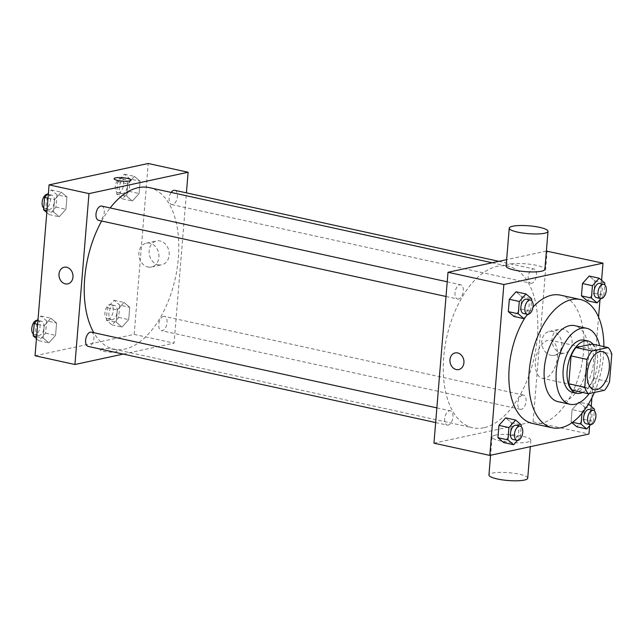<?xml version="1.0" encoding="UTF-8"?>
<svg xmlns="http://www.w3.org/2000/svg" width="644" height="644" viewBox="0 0 644 644"><rect width="100%" height="100%" fill="white"/><g stroke="black" fill="none" stroke-linecap="round" stroke-linejoin="round"><path stroke-width="0.48" stroke-dasharray="3.22 2.42" d="M544.84 378.278A19.449 10.562 -77.6 0 1 542.24 378.286A19.449 10.562 -77.6 0 1 536.082 357.026A19.449 10.562 -77.6 0 1 550.564 340.282A19.449 10.562 -77.6 0 1 557.149 359.231A19.449 10.562 -77.6 0 1 544.84 378.278M572.468 390.256L588.632 386.77L604.587 390.272M592.142 344.049A26.122 14.184 -77.6 0 1 595.845 350.553L611.8 354.055M588.632 386.77A26.122 14.184 -77.6 0 0 593.551 378.406L595.845 350.553M582.498 392.454A26.75 14.522 102.4 0 0 596.489 370.26A26.75 14.522 102.4 0 0 593.068 344.25M584.044 340.153A26.75 14.522 -77.6 0 1 593.092 366.203A26.75 14.522 -77.6 0 1 576.171 392.389A26.75 14.522 -77.6 0 1 572.588 392.405M593.551 378.406L609.514 381.908M589.204 393.589A38.906 21.123 102.4 0 0 599.548 345.675M558.018 401.663A38.906 21.123 102.4 0 0 586.982 368.175A38.906 21.123 102.4 0 0 574.673 325.655M594.388 392.47A65.656 35.645 102.4 0 0 603.895 346.625M525.488 316.953A65.656 35.645 -77.6 0 1 533.015 307.091M560.457 295.153A65.656 35.645 -77.6 0 1 582.667 359.094A65.656 35.645 -77.6 0 1 541.137 423.374A65.656 35.645 -77.6 0 1 532.346 423.414M527.798 314.361L530.672 311.149L520.706 308.959L514.001 316.462L520.706 308.959L521.721 296.626L516.029 291.796L521.721 296.626L531.686 298.816M600.941 298.599L603.822 295.379L593.849 293.197L587.143 300.7L593.849 293.197L594.863 280.865L589.171 276.026L594.863 280.865L604.837 283.046M589.63 425.74L591.224 406.372M591.933 397.742L598.558 317.114M599.999 299.661L601.585 280.293M517.438 440.44L520.312 437.228L510.338 435.038L503.632 442.541L510.338 435.038L511.352 422.706L505.661 417.876L511.352 422.706L521.326 424.895M590.58 424.678L593.454 421.458L583.48 419.276L576.774 426.779L583.48 419.276L584.494 406.944L578.803 402.106L572.105 409.608L571.091 421.941L572.001 422.722L571.091 421.941L572.621 422.279M483.918 427.745A82.674 44.887 -77.6 0 1 472.857 427.801A82.674 44.887 -77.6 0 1 446.703 337.44A82.674 44.887 -77.6 0 1 508.253 266.286A82.674 44.887 -77.6 0 1 536.219 346.802A82.674 44.887 -77.6 0 1 483.918 427.745M546.386 251.079L506.651 259.645M433.959 443.177L533.095 421.804L547.15 250.918M531.719 283.247A7.293 3.961 -77.6 0 1 530.745 283.247A7.293 3.961 -77.6 0 1 528.442 275.278A7.293 3.961 -77.6 0 1 533.868 268.999A7.293 3.961 -77.6 0 1 536.339 276.099A7.293 3.961 -77.6 0 1 531.719 283.247M458.576 299.009A7.293 3.961 -77.6 0 1 457.602 299.017A7.293 3.961 -77.6 0 1 455.292 291.04A7.293 3.961 -77.6 0 1 460.726 284.769A7.293 3.961 -77.6 0 1 463.197 291.869A7.293 3.961 -77.6 0 1 458.576 299.009M448.216 425.088A7.293 3.961 -77.6 0 1 447.234 425.096A7.293 3.961 -77.6 0 1 444.932 417.119A7.293 3.961 -77.6 0 1 450.357 410.848A7.293 3.961 -77.6 0 1 452.829 417.948A7.293 3.961 -77.6 0 1 448.216 425.088M522.526 395.086A7.293 3.961 102.4 0 0 517.913 402.226A7.293 3.961 102.4 0 0 520.376 409.326A7.293 3.961 102.4 0 0 525.81 403.047A7.293 3.961 102.4 0 0 523.5 395.078A7.293 3.961 102.4 0 0 522.526 395.086M533.095 421.804L588.946 434.048M561.085 353.073A12.196 9.942 -102.2 0 0 564.635 353.097A12.196 9.942 -102.2 0 0 571.783 339.074A12.196 9.942 -102.2 0 0 559.491 329.245A12.196 9.942 -102.2 0 0 552.045 341.119A12.196 9.942 -102.2 0 0 561.085 353.073M506.112 266.125A19.449 3.928 -175.3 0 1 525.826 263.807A19.449 3.928 -175.3 0 1 544.888 269.313M495.494 435.119A19.449 3.928 4.7 0 0 492.064 437.018A19.449 3.928 4.7 0 0 511.135 442.525A19.449 3.928 4.7 0 0 530.841 440.206A19.449 3.928 4.7 0 0 517.374 435.328A19.449 3.928 4.7 0 0 495.494 435.119M527.718 478.178A19.449 3.928 4.7 0 0 514.25 473.3A19.449 3.928 4.7 0 0 492.37 473.09A19.449 3.928 4.7 0 0 488.941 474.99M550.837 355.287A12.196 9.942 -102.2 0 0 554.387 355.303A12.196 9.942 -102.2 0 0 561.536 341.28A12.196 9.942 -102.2 0 0 549.251 331.459A12.196 9.942 -102.2 0 0 541.797 343.333A12.196 9.942 -102.2 0 0 550.837 355.287M455.147 352.912L455.147 352.912A8.509 6.939 77.8 0 1 463.72 359.771A8.509 6.939 77.8 0 1 458.737 369.551L458.729 369.551M149.215 187.613A82.674 44.887 -77.6 0 1 177.189 268.129A82.674 44.887 -77.6 0 1 124.888 349.072A82.674 44.887 -77.6 0 1 113.827 349.129A82.674 44.887 -77.6 0 1 93.807 332.715M101.639 221.013A82.674 44.887 -77.6 0 1 110.18 207.948M163.495 316.405A7.293 3.961 102.4 0 0 158.883 323.546A7.293 3.961 102.4 0 0 161.346 330.654A7.293 3.961 102.4 0 0 166.78 324.375A7.293 3.961 102.4 0 0 164.47 316.397A7.293 3.961 102.4 0 0 163.495 316.405M101.696 206.088A7.293 3.961 -77.6 0 1 104.159 213.196A7.293 3.961 -77.6 0 1 99.546 220.337A7.293 3.961 -77.6 0 1 98.572 220.337M91.327 332.167A7.293 3.961 -77.6 0 1 93.799 339.275A7.293 3.961 -77.6 0 1 89.178 346.416A7.293 3.961 -77.6 0 1 88.204 346.416M174.838 190.318A7.293 3.961 -77.6 0 1 177.301 197.426A7.293 3.961 -77.6 0 1 172.689 204.567A7.293 3.961 -77.6 0 1 171.715 204.575A7.293 3.961 -77.6 0 1 169.114 199.825A7.293 3.961 -77.6 0 1 171.167 192.419M123.213 354.087L174.065 343.131L186.422 192.862M140.086 181.206L134.395 176.376L127.689 183.878L126.683 196.211L132.366 201.041L139.072 193.538L140.086 181.206L134.395 176.376L127.689 183.878L126.683 196.211L132.366 201.041L139.072 193.538L140.086 181.206L130.112 179.016L124.421 174.186L117.723 181.689L116.709 194.021L122.392 198.851L129.098 191.349L130.112 179.016M56.575 323.047L50.884 318.217L44.186 325.719L43.172 338.052L48.864 342.882L55.561 335.379L56.575 323.047L50.884 318.217L44.186 325.719L43.172 338.052L48.864 342.882L55.561 335.379L56.575 323.047L46.601 320.865L40.918 316.035L38.036 319.255M35.034 355.762L134.169 334.389L148.225 163.495M66.944 196.967L61.252 192.137L54.547 199.64L53.533 211.973L59.224 216.803L65.93 209.3L66.944 196.967L61.252 192.137L54.547 199.64L53.533 211.973L59.224 216.803L65.93 209.3L66.944 196.967L56.97 194.786L51.279 189.956L48.397 193.176M129.718 307.285L124.034 302.455L117.329 309.957L116.314 322.29L122.006 327.12L128.703 319.617L129.718 307.285L124.034 302.455L117.329 309.957L116.314 322.29L122.006 327.12L128.703 319.617L129.718 307.285L119.744 305.095L114.06 300.265L107.355 307.768L106.341 320.1L112.032 324.93L118.729 317.428L119.744 305.095M134.169 334.389L174.065 343.131M158.174 264.781A12.196 9.942 -102.2 0 0 161.716 264.797A12.196 9.942 -102.2 0 0 168.865 250.782A12.196 9.942 -102.2 0 0 156.581 240.953A12.196 9.942 -102.2 0 0 149.126 252.826A12.196 9.942 -102.2 0 0 158.174 264.781M101.559 348.79A8.509 1.715 4.7 0 0 100.053 349.62A8.509 1.715 4.7 0 0 108.401 352.035A8.509 1.715 4.7 0 0 117.023 351.012A8.509 1.715 4.7 0 0 111.13 348.879A8.509 1.715 4.7 0 0 101.559 348.79M101.559 348.782A8.509 1.715 4.7 0 0 100.053 349.62A8.509 1.715 4.7 0 0 108.401 352.027A8.509 1.715 4.7 0 0 117.023 351.012A8.509 1.715 4.7 0 0 111.13 348.879A8.509 1.715 4.7 0 0 101.559 348.782M131.07 180.127L131.07 180.127A8.509 1.715 -175.3 0 1 129.573 180.964A8.509 1.715 -175.3 0 1 119.993 180.867A8.509 1.715 -175.3 0 1 114.109 178.734L114.109 178.734M147.927 266.994A12.196 9.942 -102.2 0 0 151.477 267.01A12.196 9.942 -102.2 0 0 158.625 252.987A12.196 9.942 -102.2 0 0 146.333 243.158A12.196 9.942 -102.2 0 0 138.887 255.032A12.196 9.942 -102.2 0 0 147.927 266.994M64.199 267.236L64.199 267.236A8.509 6.939 77.8 0 1 72.78 274.094A8.509 6.939 77.8 0 1 67.789 283.875L67.789 283.875M112.459 319.722A7.293 3.961 -77.6 0 1 111.484 319.722A7.293 3.961 -77.6 0 1 109.174 311.752A7.293 3.961 -77.6 0 1 114.608 305.473A7.293 3.961 -77.6 0 1 117.071 312.582A7.293 3.961 -77.6 0 1 112.459 319.722M114.06 300.265L124.034 302.455M107.355 307.768L117.329 309.957M106.341 320.1L116.314 322.29M112.032 324.93L122.006 327.12M118.729 317.428L128.703 319.617M108.466 318.844A7.293 3.961 -77.6 0 1 107.492 318.852A7.293 3.961 -77.6 0 1 105.189 310.875A7.293 3.961 -77.6 0 1 110.615 304.596A7.293 3.961 -77.6 0 1 113.086 311.704A7.293 3.961 -77.6 0 1 108.466 318.844M122.827 193.643A7.293 3.961 -77.6 0 1 121.845 193.643A7.293 3.961 -77.6 0 1 119.543 185.673A7.293 3.961 -77.6 0 1 124.968 179.394A7.293 3.961 -77.6 0 1 127.44 186.502A7.293 3.961 -77.6 0 1 122.827 193.643M124.421 174.186L134.395 176.376M117.723 181.689L127.689 183.878M116.709 194.021L126.683 196.211M122.392 198.851L132.366 201.041M129.098 191.349L139.072 193.538M118.834 192.765A7.293 3.961 -77.6 0 1 117.86 192.773A7.293 3.961 -77.6 0 1 115.55 184.796A7.293 3.961 -77.6 0 1 120.983 178.517A7.293 3.961 -77.6 0 1 123.447 185.625A7.293 3.961 -77.6 0 1 118.834 192.765M36.442 338.623L38.89 340.7L45.587 333.198L46.601 320.865M39.316 335.484A7.293 3.961 -77.6 0 1 38.342 335.492A7.293 3.961 -77.6 0 1 36.032 327.514A7.293 3.961 -77.6 0 1 41.466 321.243A7.293 3.961 -77.6 0 1 43.929 328.343A7.293 3.961 -77.6 0 1 39.316 335.484M40.918 316.035L50.884 318.217M37.618 324.278L44.186 325.719M36.603 336.619L43.172 338.052M38.89 340.7L48.864 342.882M45.587 333.198L55.561 335.379M37.086 320.318A7.293 3.961 -77.6 0 1 37.473 320.366A7.293 3.961 -77.6 0 1 39.944 327.474A7.293 3.961 -77.6 0 1 35.323 334.614A7.293 3.961 -77.6 0 1 34.349 334.614A7.293 3.961 -77.6 0 1 33.343 334.107M46.811 212.544L49.25 214.621L55.956 207.118L56.97 194.786M49.685 209.405A7.293 3.961 -77.6 0 1 48.703 209.413A7.293 3.961 -77.6 0 1 46.4 201.435A7.293 3.961 -77.6 0 1 51.826 195.164A7.293 3.961 -77.6 0 1 54.297 202.264A7.293 3.961 -77.6 0 1 49.685 209.405M51.279 189.956L61.252 192.137M47.986 198.199L54.547 199.64M46.972 210.532L53.533 211.973M49.25 214.621L59.224 216.803M55.956 207.118L65.93 209.3M47.455 194.238A7.293 3.961 -77.6 0 1 47.841 194.287A7.293 3.961 -77.6 0 1 50.304 201.387A7.293 3.961 -77.6 0 1 45.692 208.535A7.293 3.961 -77.6 0 1 44.718 208.535A7.293 3.961 -77.6 0 1 43.712 208.028M587.264 405.986L582.071 411.798L581.951 413.311M593.454 421.458L594.323 410.888M589.324 409.504A7.293 3.961 -77.6 0 1 591.796 416.604A7.293 3.961 -77.6 0 1 587.175 423.752A7.293 3.961 -77.6 0 1 586.201 423.752M583.48 419.276L584.494 406.944L578.803 402.106L588.375 404.207M578.803 402.106L572.105 409.608L582.071 411.798M572.105 409.608L571.091 421.941M584.494 406.944L594.468 409.125M603.822 295.379L604.692 284.809M599.693 283.424A7.293 3.961 -77.6 0 1 602.156 290.524A7.293 3.961 -77.6 0 1 597.543 297.665A7.293 3.961 -77.6 0 1 596.569 297.673M593.849 293.197L594.863 280.865M520.312 437.228L521.181 426.65M516.182 425.265A7.293 3.961 -77.6 0 1 518.653 432.374A7.293 3.961 -77.6 0 1 514.033 439.514A7.293 3.961 -77.6 0 1 513.059 439.522M510.338 435.038L511.352 422.706M530.672 311.149L531.542 300.571M526.551 299.186A7.293 3.961 -77.6 0 1 529.014 306.294A7.293 3.961 -77.6 0 1 524.401 313.435A7.293 3.961 -77.6 0 1 523.427 313.443M520.706 308.959L521.721 296.626M602.43 351.648L550.564 340.282M594.098 389.652L542.24 378.286M492.064 437.018L490.567 455.252M530.841 440.206L530.31 446.686M554.387 355.303L564.635 353.097M549.251 331.459L559.491 329.245M113.827 349.129L472.857 427.801M492.169 262.768L508.253 266.286M523.5 395.078L164.47 316.397M520.376 409.326L161.346 330.654M446.018 296.482L457.602 299.017M447.226 281.806L460.726 284.769M435.65 422.561L447.234 425.096M436.857 407.885L450.357 410.848M171.715 204.575L530.745 283.247M498.859 261.327L533.868 268.999M151.477 267.01L161.716 264.797M146.333 243.158L156.581 240.953M107.492 318.852L111.484 319.722M110.615 304.596L114.608 305.473M117.86 192.773L121.845 193.643M120.983 178.517L124.968 179.394M34.349 334.614L38.342 335.492M37.473 320.366L41.466 321.243M44.718 208.535L48.703 209.413M47.841 194.287L51.826 195.164"/><path stroke-width="0.97" d="M596.698 389.636A19.449 10.562 -77.6 0 1 594.098 389.652A19.449 10.562 -77.6 0 1 587.948 368.392A19.449 10.562 -77.6 0 1 602.43 351.648A19.449 10.562 -77.6 0 1 609.007 370.59A19.449 10.562 -77.6 0 1 596.698 389.636M609.514 381.908L611.8 354.055A26.122 14.184 -77.6 0 0 608.097 347.551L591.941 351.028A26.122 14.184 -77.6 0 0 587.014 359.392L584.728 387.245A26.122 14.184 -77.6 0 0 588.423 393.75L604.587 390.272A26.122 14.184 -77.6 0 0 609.514 381.908M587.014 359.392L571.059 355.899L568.765 383.752L584.728 387.245M568.765 383.752A26.122 14.184 -77.6 0 0 572.468 390.256L588.423 393.75M571.059 355.899A26.122 14.184 -77.6 0 1 575.986 347.535L591.941 351.028M608.097 347.551L592.142 344.049L575.986 347.535M593.068 344.25A26.75 14.522 102.4 0 0 588.028 341.022A26.75 14.522 102.4 0 0 567.163 370.421A26.75 14.522 102.4 0 0 576.581 393.283A26.75 14.522 102.4 0 0 582.498 392.454M576.581 393.283L572.588 392.405A26.75 14.522 -77.6 0 1 563.17 369.543A26.75 14.522 -77.6 0 1 584.044 340.153L588.028 341.022M599.548 345.675A38.906 21.123 102.4 0 0 586.644 328.279A38.906 21.123 102.4 0 0 556.287 371.024A38.906 21.123 102.4 0 0 569.988 404.279A38.906 21.123 102.4 0 0 589.204 393.589M586.644 328.279L574.673 325.655A38.906 21.123 102.4 0 0 544.317 368.408A38.906 21.123 102.4 0 0 558.018 401.663L569.988 404.279M603.895 346.625A65.656 35.645 102.4 0 0 580.405 299.524A65.656 35.645 102.4 0 0 529.175 371.668A65.656 35.645 102.4 0 0 552.294 427.785A65.656 35.645 102.4 0 0 594.388 392.47M552.294 427.785L532.346 423.414A65.656 35.645 -77.6 0 1 509.227 367.297A65.656 35.645 -77.6 0 1 525.488 316.953M533.015 307.091A65.656 35.645 -77.6 0 1 560.457 295.153L580.405 299.524M531.542 300.571L531.686 298.816L526.003 293.978L516.029 291.796L509.324 299.299L508.309 311.632L514.001 316.462L523.975 318.651L527.798 314.361M604.692 284.809L604.837 283.046L599.145 278.216L589.171 276.026L582.466 283.529L581.452 295.862L587.143 300.7L597.117 302.881L600.941 298.599M601.585 280.293L602.993 263.154L503.858 284.527L489.81 455.413L588.946 434.048L589.63 425.74M591.224 406.372L591.933 397.742M598.558 317.114L599.999 299.661M521.181 426.65L521.326 424.895L515.635 420.065L505.661 417.876L498.955 425.378L497.941 437.711L503.632 442.541L513.606 444.73L517.438 440.44M576.774 426.779L572.001 422.722L576.774 426.779L586.748 428.96L590.58 424.678M506.651 259.645L448.007 272.283L433.959 443.177L489.81 455.413M448.007 272.283L503.858 284.527M458.737 369.551A8.509 6.939 77.8 0 1 456.258 369.535A8.509 6.939 77.8 0 1 449.947 361.195A8.509 6.939 77.8 0 1 455.147 352.912A8.509 6.939 77.8 0 1 463.72 359.771A8.509 6.939 77.8 0 1 458.729 369.551A8.509 6.939 77.8 0 1 456.258 369.535A8.509 6.939 77.8 0 1 449.947 361.195A8.509 6.939 77.8 0 1 455.147 352.912M602.993 263.154L546.386 251.079M548.012 231.341L544.888 269.313A19.449 3.928 -175.3 0 1 541.459 271.221A19.449 3.928 -175.3 0 1 519.579 271.003A19.449 3.928 -175.3 0 1 506.112 266.125L509.235 228.153A19.449 3.928 -175.3 0 1 528.949 225.827A19.449 3.928 -175.3 0 1 548.012 231.341A19.449 3.928 -175.3 0 1 544.582 233.241A19.449 3.928 -175.3 0 1 522.703 233.031A19.449 3.928 -175.3 0 1 509.235 228.153M490.567 455.252L488.941 474.99A19.449 3.928 4.7 0 0 508.011 480.505A19.449 3.928 4.7 0 0 527.718 478.178L530.31 446.686M93.807 332.715A82.674 44.887 -77.6 0 1 101.639 221.013M110.18 207.948A82.674 44.887 -77.6 0 1 149.215 187.613L492.169 262.768M446.018 296.482L98.572 220.337A7.293 3.961 -77.6 0 1 96.262 212.367A7.293 3.961 -77.6 0 1 101.696 206.088L447.226 281.806M435.65 422.561L88.204 346.416A7.293 3.961 -77.6 0 1 85.894 338.446A7.293 3.961 -77.6 0 1 91.327 332.167L436.857 407.885M171.167 192.419A7.293 3.961 -77.6 0 1 174.838 190.318L498.859 261.327M186.422 192.862L188.112 172.238L88.977 193.611L74.929 364.504L123.213 354.087M188.112 172.238L148.225 163.495L49.081 184.868L88.977 193.611M49.081 184.868L35.034 355.762L74.929 364.504M67.789 283.875A8.509 6.939 77.8 0 1 65.31 283.867A8.509 6.939 77.8 0 1 58.998 275.527A8.509 6.939 77.8 0 1 64.199 267.236A8.509 6.939 77.8 0 1 72.772 274.094A8.509 6.939 77.8 0 1 67.789 283.875A8.509 6.939 77.8 0 1 65.31 283.867A8.509 6.939 77.8 0 1 59.007 275.527A8.509 6.939 77.8 0 1 64.199 267.236M129.573 180.956A8.509 1.715 -175.3 0 1 119.993 180.867A8.509 1.715 -175.3 0 1 114.109 178.734A8.509 1.715 -175.3 0 1 122.73 177.712A8.509 1.715 -175.3 0 1 131.07 180.127A8.509 1.715 -175.3 0 1 129.573 180.956M114.109 178.734A8.509 1.715 -175.3 0 1 122.73 177.72A8.509 1.715 -175.3 0 1 131.07 180.127M38.036 319.255L34.212 323.538L33.198 335.87L36.442 338.623M34.212 323.538L37.618 324.278M33.198 335.87L36.603 336.619M33.343 334.107A7.293 3.961 -77.6 0 1 32.2 326.001A7.293 3.961 -77.6 0 1 37.086 320.318M48.397 193.176L44.581 197.458L43.567 209.791L46.811 212.544M44.581 197.458L47.986 198.199M43.567 209.791L46.972 210.532M43.712 208.028A7.293 3.961 -77.6 0 1 42.568 199.922A7.293 3.961 -77.6 0 1 47.455 194.238M594.323 410.888L594.468 409.125L588.777 404.295L587.264 405.986M581.951 413.311L581.057 424.13L586.748 428.96M590.194 424.629L586.201 423.752A7.293 3.961 -77.6 0 1 583.899 415.783A7.293 3.961 -77.6 0 1 589.324 409.504L593.317 410.373A7.293 3.961 -77.6 0 1 595.781 417.481A7.293 3.961 -77.6 0 1 591.168 424.621A7.293 3.961 -77.6 0 1 590.194 424.629A7.293 3.961 -77.6 0 1 587.883 416.652A7.293 3.961 -77.6 0 1 593.317 410.373M588.375 404.207L588.777 404.295M572.621 422.279L581.057 424.13M599.145 278.216L592.44 285.719L591.425 298.051L597.117 302.881M600.554 298.55L596.569 297.673A7.293 3.961 -77.6 0 1 594.259 289.703A7.293 3.961 -77.6 0 1 599.693 283.424L603.678 284.294A7.293 3.961 -77.6 0 1 606.149 291.402A7.293 3.961 -77.6 0 1 601.536 298.542A7.293 3.961 -77.6 0 1 600.554 298.55A7.293 3.961 -77.6 0 1 598.252 290.573A7.293 3.961 -77.6 0 1 603.678 284.294M589.171 276.026L582.466 283.529L592.44 285.719M582.466 283.529L581.452 295.862L591.425 298.051M581.452 295.862L587.143 300.7M515.635 420.065L508.929 427.56L507.915 439.892L513.606 444.73M517.052 440.391L513.059 439.522A7.293 3.961 -77.6 0 1 510.748 431.544A7.293 3.961 -77.6 0 1 516.182 425.265L520.175 426.143A7.293 3.961 -77.6 0 1 522.638 433.243A7.293 3.961 -77.6 0 1 518.026 440.391A7.293 3.961 -77.6 0 1 517.052 440.391A7.293 3.961 -77.6 0 1 514.741 432.422A7.293 3.961 -77.6 0 1 520.175 426.143M505.661 417.876L498.955 425.378L508.929 427.56M498.955 425.378L497.941 437.711L507.915 439.892M497.941 437.711L503.632 442.541M526.003 293.978L519.297 301.481L518.283 313.813L523.975 318.651M527.412 314.312L523.427 313.443A7.293 3.961 -77.6 0 1 521.117 305.465A7.293 3.961 -77.6 0 1 526.551 299.186L530.535 300.064A7.293 3.961 -77.6 0 1 533.007 307.164A7.293 3.961 -77.6 0 1 528.394 314.312A7.293 3.961 -77.6 0 1 527.412 314.312A7.293 3.961 -77.6 0 1 525.11 306.343A7.293 3.961 -77.6 0 1 530.535 300.064M516.029 291.796L509.324 299.299L519.297 301.481M509.324 299.299L508.309 311.632L518.283 313.813M508.309 311.632L514.001 316.462"/></g></svg>
